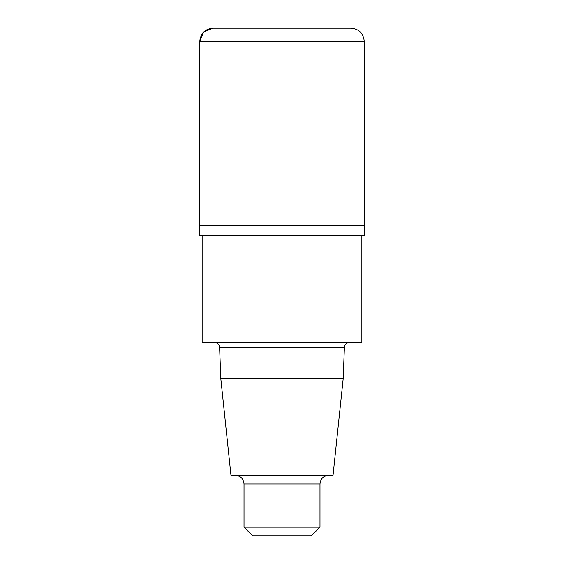 <?xml version="1.0" encoding="UTF-8"?>
<svg xmlns="http://www.w3.org/2000/svg" width="564" height="564" viewBox="0 0 564 564"><rect width="100%" height="100%" fill="white"/><g stroke="black" fill="none" stroke-linecap="round" stroke-linejoin="round"><path stroke-width="0.85" d="M343.194 378.684L333.028 475.374L230.972 475.374L220.806 378.684L343.194 378.684L344.392 347.41C344.759 344.4 346.486 342.736 349.567 342.426M220.806 378.684L219.607 347.41L344.392 347.41M214.433 342.426C217.485 342.708 219.213 344.371 219.607 347.41M202.145 235.385L202.145 342.426L361.855 342.426L361.855 235.385M199.776 235.385L364.224 235.385L364.224 225.544L199.776 225.544L199.776 41.355C200.551 33.368 204.936 28.983 212.931 28.2L351.069 28.2C359.064 28.983 363.449 33.368 364.224 41.355L364.224 225.544L199.776 225.544L199.776 235.385M319.985 527.171L244.015 527.171L252.651 535.8L311.349 535.8L319.985 527.171L319.985 484.004C320.493 478.758 323.369 475.882 328.615 475.374M244.015 527.171L244.015 484.004L319.985 484.004M235.385 475.374C240.631 475.882 243.507 478.758 244.015 484.004M282 225.544L199.776 225.544L199.776 41.355L203.625 32.056L212.931 28.2L282 28.2L282 41.355M199.776 41.355L364.224 41.355"/></g></svg>
